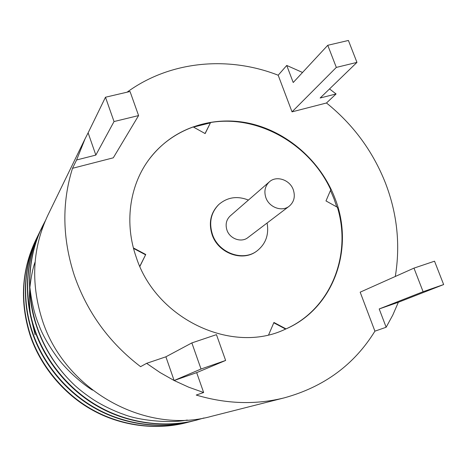 <?xml version="1.0" encoding="UTF-8"?>
<svg xmlns="http://www.w3.org/2000/svg" width="467" height="467" viewBox="0 0 467 467"><rect width="100%" height="100%" fill="white"/><g stroke="black" fill="none" stroke-linecap="round" stroke-linejoin="round"><path stroke-width="0.7" d="M284.718 329.469L286.026 328.891C330.951 309.008 352.042 254.883 337.402 207.29L325.984 200.927L330.759 189.777C309.884 144.233 258.134 114.514 210.588 122.506L205.141 133.585L193.175 126.913C174.74 133.527 159.644 144.893 147.899 161.004M336.76 206.934L333.987 198.726L330.478 190.431M136.195 257.13C156.071 319.282 232.338 354.698 285.133 329.293C333.998 308.658 354.879 248.07 334.88 198.107C320.701 161.004 287.234 131.601 249.144 123.282C211.09 115.092 170.642 129.172 148.033 160.817C129.382 186.771 124.403 223.687 136.195 257.13M293.294 189.783C295.448 196.525 294.082 202.001 289.196 206.221C282.039 212.106 269.155 207.447 265.881 197.699C263.849 191.336 265.005 186.053 269.36 181.85C276.411 175.236 289.908 179.772 293.294 189.783M269.36 181.85L230.249 215.9C226.285 219.718 225.193 224.469 226.968 230.161C229.828 238.876 241.386 242.945 247.907 237.598L289.196 206.221M248.426 200.074C237.283 195.691 227.417 197.162 218.83 204.488C210.891 212.654 208.772 222.648 212.467 234.475C218.492 252.904 242.653 261.806 256.762 251.1C265.676 244.177 269.126 234.813 267.095 223.01M218.661 204.645L218.492 204.803C210.564 212.964 208.445 222.946 212.135 234.755C218.153 253.172 242.285 262.063 256.383 251.363L256.57 251.228M139.878 266.435L145.751 254.486L133.41 247.942M286.026 328.891L273.931 322.469L268.653 334.786M138.588 115.571L130.03 91.491L105.478 97.229L114.03 121.554L138.588 115.571L113.288 157.817L72.508 168.301L76.606 159.977L95.846 155.085L114.03 121.554M95.846 155.085L88.123 132.85L105.478 97.229M88.123 132.85L85.099 138.734L76.606 159.977M329.521 88.94L336.082 93.955L320.158 98.006L356.957 62.385L348.405 40.466L327.764 45.287L293.218 82.513L286.738 65.45L302.534 72.473M398.351 302.272L379.204 308.956L386.151 327.25L392.805 315.038L398.351 302.272L443.65 284.561L434.532 261.193L413.972 268.122L360.174 292.173L374.913 331.167C354.29 364.628 324.151 386.839 284.496 397.796C255.91 404.965 226.489 404.048 196.233 395.059L203.647 392.519L196.677 372.643L225.631 360.454L201.032 369.018L191.855 342.918L165.89 356.806L146.603 363.344L160.047 372.543L174.121 380.512L201.032 369.018M379.204 308.956L423.102 291.712L443.65 284.561M165.89 356.806L174.121 380.512L188.703 387.19L203.647 392.519M174.121 380.512L196.677 372.643M191.855 342.918L216.454 334.635L225.631 360.454M327.764 45.287L336.322 67.411L292.021 111.852L278.18 75.222L286.738 65.45M336.082 93.955L326.48 102.991L292.021 111.852M127.082 92.18C170.111 60.798 228.252 55.672 278.18 75.222M146.603 363.344L140.585 366.659C109.272 342.778 87.195 312.394 74.341 275.507C62.344 238.497 61.732 202.766 72.508 168.301M326.48 102.991C353.215 124.537 372.876 151.232 385.468 183.076C397.207 213.682 400.488 244.813 395.304 276.464M35.591 240.429C21.552 270.311 19.696 301.84 30.022 335.014C40.057 365.585 63.582 394.148 92.192 409.968C120.241 425.741 155.657 430.586 186.006 422.787M42.258 226.74C27.804 255.63 25.358 293.696 36.566 326.229C44.102 348.703 56.898 368.475 74.959 385.544C80.231 390.307 86.471 395.076 93.68 399.845C103.943 406.354 115.892 411.771 123.615 414.334C138.191 420.353 169.451 423.668 187.285 420.026M40.238 230.891L39.952 231.469C25.732 259.897 23.315 297.316 34.307 329.264C44.727 360.927 69.128 390.546 98.765 406.961C127.818 423.318 164.454 428.356 195.79 420.306L196.409 420.148M38.994 233.488L37.734 236.033C23.735 264.018 21.342 300.801 32.124 332.195C42.351 363.303 66.308 392.379 95.42 408.491C123.965 424.55 159.977 429.494 190.81 421.567M35.113 334.792L31.02 317.782M30.337 313.071C29.415 306.65 29.188 299.032 29.66 290.205M29.87 287.468C31.196 276.266 32.941 267.766 35.113 261.981M36.805 237.977L35.86 239.875C21.791 269.821 19.929 301.419 30.285 334.67C40.337 365.305 63.915 393.932 92.589 409.787C120.702 425.595 156.188 430.451 186.596 422.635L188.68 422.086M43.384 225.614L40.355 230.891M40.203 231.183L39.14 233.202M38.008 235.461C23.98 263.511 21.587 300.374 32.392 331.833C42.643 363.011 66.653 392.157 95.828 408.304C124.438 424.398 160.531 429.354 191.423 421.409L193.583 420.843M41.259 228.836L40.238 230.885C25.989 259.372 23.566 296.866 34.581 328.891C45.03 360.623 69.49 390.313 99.191 406.763C128.314 423.16 165.026 428.216 196.426 420.142L204.015 417.959M45.392 220.652L42.555 226.121C33.583 244.504 29.328 264.672 29.795 286.627C31.563 302.172 34.611 314.98 38.942 325.044C42.316 334.483 48.615 345.545 57.826 358.23C67.709 371.347 83.237 384.522 92.454 390.114M85.099 138.734L48.025 214.884C32.585 247.551 30.559 282.261 41.948 319.002C63.816 390.015 145.441 435.092 211.872 416.225L284.496 397.796M74.959 385.544C57.202 368.784 44.464 348.931 36.753 325.984C32.509 313.065 30.192 299.948 29.795 286.627M423.102 291.712L413.972 268.122M386.151 327.25L374.913 331.167M336.322 67.411L356.957 62.385M205.042 133.533L210.588 122.506M210.267 122.903L193.49 127.094M285.611 329.072L273.79 322.796M139.814 266.295L145.751 254.486M145.488 254.754L133.539 248.415M256.762 251.1L256.383 251.363M35.854 239.892L35.591 240.435M186.584 422.641L185.994 422.787M191.412 421.415L190.799 421.573M42.55 226.139L42.252 226.746M218.83 204.488L218.492 204.803"/></g></svg>
